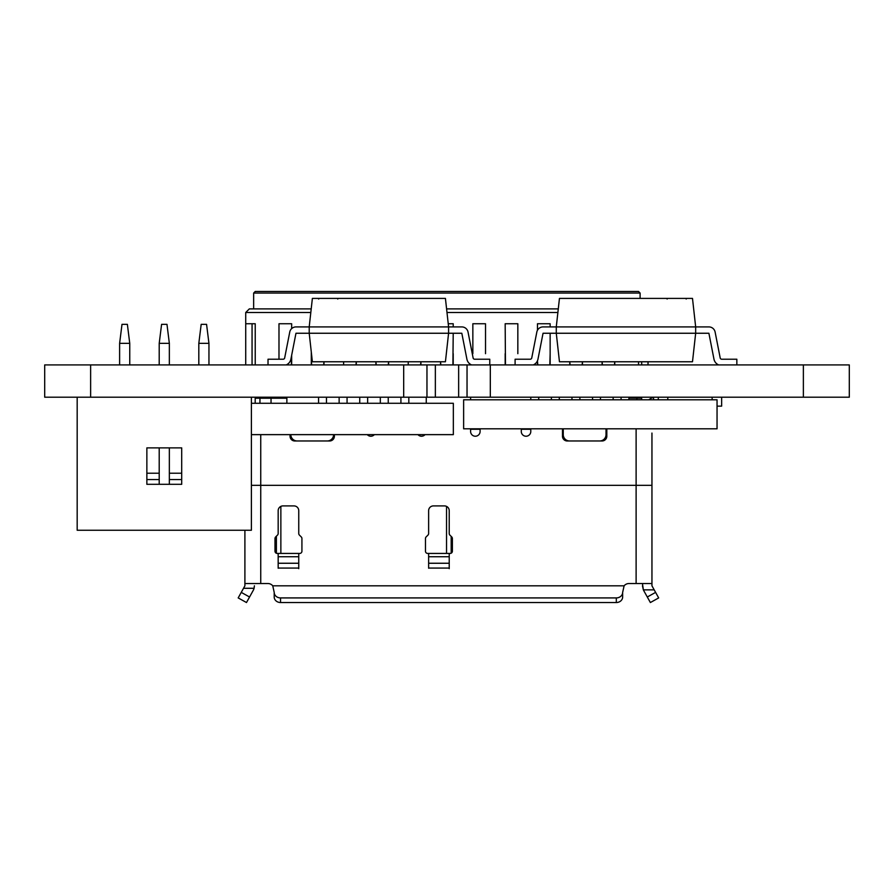 <?xml version="1.0" encoding="UTF-8"?>
<svg xmlns="http://www.w3.org/2000/svg" width="894" height="894" viewBox="0 0 894 894"><rect width="100%" height="100%" fill="white"/><g stroke="black" fill="none" stroke-linecap="round" stroke-linejoin="round"><path stroke-width="1.34" d="M166.977 324.343L169.346 343.352L159.21 343.352L161.59 324.343L166.977 324.343M206.57 324.343L208.95 343.352L198.814 343.352L201.184 324.343L206.57 324.343M159.21 484.313L159.21 447.883M169.346 484.313L169.346 447.883M169.346 364.92L169.346 343.352M159.21 364.92L159.21 343.352M208.95 364.92L208.95 343.352M198.814 364.92L198.814 343.352M127.373 324.343L129.753 343.352L119.617 343.352L121.997 324.343L127.373 324.343M129.753 364.92L129.753 343.352M119.617 364.92L119.617 343.352M146.862 484.313L181.705 484.313L181.705 447.883L146.862 447.883L146.862 484.313M146.862 473.228L159.21 473.228M169.346 473.228L181.705 473.228M181.705 479.564L169.346 479.564M159.21 479.564L146.862 479.564M251.393 397.204L251.393 530.243L77.175 530.243L77.175 397.204M44.7 364.92L849.3 364.92L849.3 397.204L44.7 397.204L44.7 364.92L44.7 397.204M490.314 364.92L490.314 397.204M467.037 364.92L467.037 397.204M458.644 364.92L458.644 397.204M435.356 364.92L435.356 397.204M426.963 364.92L426.963 397.204M403.686 364.92L403.686 397.204M686.793 298.406L686.156 299.032L686.793 298.406L666.522 298.406L686.793 298.406L666.522 298.406L667.159 299.032L666.522 298.406M533.305 364.92A7.923 7.923 180 0 0 537.976 359.164L543.049 333.25L556.28 333.25L559.454 361.757L692.492 361.757L695.666 333.25L695.666 326.913L556.28 326.913L559.454 298.406L692.492 298.406L695.666 326.913L708.897 326.913L695.666 326.913M543.049 326.913L556.28 326.913L543.049 326.913A6.336 6.336 0 0 0 536.836 332.032A6.336 6.336 0 0 1 543.049 326.913M515.1 359.22L530.198 359.22A1.587 1.587 180 0 0 531.751 357.946L536.836 332.032L531.751 357.946A1.587 1.587 180 0 1 530.198 359.22L515.1 359.22L515.1 364.92M537.976 359.164L543.049 333.25M736.846 359.22L721.749 359.22A1.587 1.587 0 0 1 720.195 357.946A1.587 1.587 0 0 0 721.749 359.22L736.846 359.22L736.846 364.92M720.195 357.946L715.111 332.032A6.336 6.336 180 0 0 708.897 326.913A6.336 6.336 180 0 1 715.111 332.032L720.195 357.946M718.642 364.92A7.923 7.923 0 0 1 713.971 359.164L708.897 333.25L556.28 333.25L556.28 326.913M713.971 359.164L708.897 333.25M318.074 298.406L318.711 299.032L318.074 298.406L338.345 298.406L318.074 298.406L338.345 298.406L337.72 299.032L338.345 298.406M461.818 326.913L448.587 326.913L461.818 326.913A6.336 6.336 116.6 0 1 468.031 332.032L473.116 357.946A1.587 1.587 -63.4 0 0 474.669 359.22L489.767 359.22L489.767 364.92M461.818 333.25L466.903 359.164A7.923 7.923 -63.4 0 0 471.563 364.92A7.923 7.923 -63.4 0 1 466.903 359.164L461.818 333.25L448.587 333.25L445.424 361.757L312.375 361.757L309.212 333.25L448.587 333.25L448.587 326.913L309.212 326.913L309.212 333.25L309.212 326.913L295.97 326.913L309.212 326.913L312.375 298.406L445.424 298.406L448.587 326.913M474.669 359.22L489.767 359.22M268.021 359.22L268.021 364.92L268.021 359.22L283.119 359.22A1.587 1.587 116.6 0 0 284.672 357.946L289.757 332.032A6.336 6.336 -63.4 0 1 295.97 326.913A6.336 6.336 -63.4 0 0 289.757 332.032L284.672 357.946A1.587 1.587 116.6 0 1 283.119 359.22L268.021 359.22M286.225 364.92A7.923 7.923 116.6 0 0 290.896 359.164L295.97 333.25L309.212 333.25L295.97 333.25L290.896 359.164M310.81 312.498L245.727 312.498L249.337 308.888L311.213 308.888L253.65 308.888L253.65 293.053L255.226 291.466L638.528 291.466L255.226 291.466L253.65 293.053L640.104 293.053L638.528 291.466L640.104 293.053L640.104 298.406M446.587 308.888L558.292 308.888L446.587 308.888M557.89 312.498L446.989 312.498M638.528 361.757L638.528 364.92L638.528 361.757M648.027 364.92L648.027 361.757M602.098 364.92L602.098 361.757L602.411 364.92M614.457 364.92L614.77 361.757L614.77 364.92M582.452 364.92L582.452 361.757L582.15 364.92M569.78 364.92L569.78 361.757L570.093 364.92M537.473 364.92L537.473 360.774L537.786 364.92M549.832 364.92L550.145 353.678M517.838 353.678L517.838 323.74L505.166 323.74L505.468 364.92M485.52 353.678L485.52 323.74L472.848 323.74L472.848 353.678M453.213 326.913L453.213 323.74L448.229 323.74M453.213 333.25L452.9 364.92M440.541 364.92L440.541 361.757L440.854 364.92M375.916 364.92L375.916 361.757L376.229 364.92M388.588 364.92L388.588 361.757L388.287 364.92M311.302 353.678L311.604 364.92M323.974 364.92L323.974 361.757L323.662 364.92M311.302 352.068L311.302 364.92M255.226 323.74L255.226 364.92L255.226 323.74L245.727 323.74L252.063 323.74L252.063 364.92L252.063 323.74M245.727 364.92L245.727 312.498M278.984 323.74L278.984 359.22L278.984 323.74L291.656 323.74L291.656 328.612L291.656 323.74M291.656 364.92L291.656 355.264L291.343 364.92M343.609 361.757L343.609 364.92L343.609 361.757M356.281 364.92L356.281 361.757L355.968 364.92M408.234 361.757L408.234 364.92L408.234 361.757M420.906 364.92L420.906 361.757L420.593 364.92M453.213 353.678L453.213 364.92M505.166 364.92L505.166 353.678M550.145 326.913L550.145 323.74L537.473 323.74L537.473 330.244M550.145 333.25L550.145 364.92M565.924 291.466L367.333 291.466M251.393 403.283L453.336 403.283L453.336 434.64L251.393 434.64M651.949 433.065L651.949 485.33L251.393 485.33L651.949 485.33L651.949 583.525L628.985 583.525A6.336 6.336 90 0 0 624.113 585.816L622.649 592.387A6.336 5.543 180 0 1 616.312 597.918L616.312 602.534A6.336 5.543 -0 0 0 622.649 597.002L622.649 592.387L622.649 597.002M254.41 585.805L254.075 588.286L254.41 585.805M642.451 583.525L643.356 589.861L642.451 585.805M298.752 556.727L278.168 556.727L278.168 563.254L298.752 563.254L298.752 553.431L299.702 553.431A2.213 2.213 -90 0 0 301.926 551.218L301.926 538.512A2.213 2.213 -90 0 0 301.267 536.948L299.401 535.081A2.213 2.213 90 0 1 298.752 533.506L298.752 510.675A4.749 4.749 -90 0 0 294.003 505.915L282.917 505.915A4.749 4.749 -90 0 0 278.168 510.675L278.168 533.506A2.213 2.213 90 0 1 277.509 535.081L275.643 536.948A2.213 2.213 -90 0 0 274.994 538.512L274.994 551.218A2.213 2.213 -90 0 0 277.218 553.431L298.752 553.431L298.752 568.673M278.168 568.07L298.752 568.07M449.224 568.673L449.224 553.431L450.174 553.431A2.213 2.213 -90 0 0 452.386 551.218L452.386 538.512A2.213 2.213 -90 0 0 451.738 536.948L449.872 535.081A2.213 2.213 90 0 1 449.224 533.506L449.224 510.675A4.749 4.749 -90 0 0 444.463 505.915L433.378 505.915A4.749 4.749 -90 0 0 428.628 510.675L428.628 533.506A2.213 2.213 90 0 1 427.98 535.081L426.114 536.948A2.213 2.213 -90 0 0 425.466 538.512L425.466 551.218A2.213 2.213 -90 0 0 427.678 553.431L428.628 553.431L428.628 568.226M449.224 568.07L428.628 568.07M244.9 585.827L244.9 583.525L267.865 583.525A6.336 6.336 -90 0 1 272.748 585.816L624.113 585.816M244.9 530.243L244.9 583.525L244.9 530.243M651.949 585.816L651.949 583.525L651.949 585.816L658.677 597.918L655.604 592.387L647.29 597.002L650.374 602.534L658.677 597.918M651.949 485.33L651.949 583.525L651.949 485.33M647.29 597.002L643.646 590.442A9.532 9.532 90 0 1 643.356 589.861L654.207 589.861M244.9 585.816L238.184 597.918L246.487 602.534L249.56 597.002L246.487 602.534L238.184 597.918M272.748 585.816L274.201 592.387A6.336 5.543 180 0 0 280.537 597.918L616.312 597.918M449.224 568.226L449.224 563.254L428.628 563.254M278.168 563.254L278.168 568.226M298.752 563.254L298.752 568.226M243.537 588.286L254.075 588.286A9.532 9.532 90 0 1 253.203 590.442L249.56 597.002L241.257 592.387M616.312 602.534L280.537 602.534L280.537 597.918M274.201 597.002L274.201 592.387L274.201 597.002A6.336 5.543 -0 0 0 280.537 602.534M449.224 563.254L449.224 553.431L428.628 553.431M278.168 556.727L278.168 553.431M449.224 556.727L428.628 556.727M717.044 406.133L721.648 406.133L721.648 397.204M658.286 399.797L658.286 397.204M538.713 399.797L538.713 397.204M530.79 397.204L530.79 399.797M559.298 399.797L559.298 397.204M551.374 397.204L551.374 399.797M621.073 399.797L621.073 397.204M613.15 397.204L613.15 399.797M600.477 399.797L600.477 397.204M592.554 397.204L592.554 399.797M571.97 397.204L571.97 399.797M579.893 399.797L579.893 397.204M326.466 402.971L326.466 397.204M318.555 397.204L318.555 402.971M347.062 402.971L347.062 397.204M339.139 397.204L339.139 402.971M408.826 402.971L408.826 397.204M400.914 397.204L400.914 402.971M388.242 402.971L388.242 397.204M380.319 397.204L380.319 402.971M359.734 397.204L359.734 402.971M367.646 402.971L367.646 397.204M255.192 403.283L255.192 398.221L255.192 403.283M636.908 399.797L636.908 398.221L641.657 398.221L641.657 399.797M606.814 428.818L606.814 436.227A4.749 4.749 -90 0 1 602.064 440.977L599.684 440.977A6.336 6.336 -90 0 0 606.02 434.64A6.336 6.336 90 0 1 599.684 440.977L567.221 440.977A4.749 4.749 -90 0 1 562.471 436.227L562.471 428.818L530.79 428.818L530.79 431.478A4.749 4.749 -90 0 1 526.041 436.227A4.749 4.749 -90 0 1 521.28 431.478L521.28 428.818M480.1 428.818L480.1 431.478A4.749 4.749 -90 0 1 475.351 436.227A4.749 4.749 -90 0 1 470.602 431.478L470.602 428.818M470.602 399.797L470.602 397.204M426.259 397.204L426.259 403.283M417.956 434.64A4.749 4.749 -90 0 0 425.041 434.64M334.39 434.64L334.39 436.227A4.749 4.749 -90 0 1 329.64 440.977L294.796 440.977A4.749 4.749 -90 0 1 290.047 436.227L290.047 434.64M569.59 440.977A6.336 6.336 90 0 1 563.254 434.64L563.254 428.818M648.787 399.797A15.835 15.835 90 0 1 653.536 397.361L654.084 397.204M606.02 434.64L606.02 428.818L606.02 434.64M563.254 429.265L562.471 429.265M530.79 429.265L521.28 429.265M480.1 429.265L470.602 429.265M606.814 429.265L606.02 429.265M628.683 399.797L628.985 398.221L636.908 398.221M286.873 403.283L286.873 398.221L259.953 398.221L259.953 403.283M259.953 398.221L255.192 398.221M271.038 403.283L271.038 398.221L271.038 403.283M297.166 440.977A6.336 6.336 90 0 1 290.829 434.64M333.596 434.64A6.336 6.336 90 0 1 327.26 440.977A6.336 6.336 -90 0 0 333.596 434.64M367.278 434.64A4.749 4.749 -90 0 0 374.362 434.64M463.628 428.818L717.044 428.818L717.044 399.797L463.628 399.797L463.628 428.818M803.371 364.92L803.371 397.204M90.629 364.92L90.629 397.204M276.391 553.274L276.391 536.199M280.861 506.384L280.861 553.431M446.531 553.431L446.531 506.384M451.179 536.389L451.179 553.185M260.746 583.525L260.746 434.64M636.115 428.818L636.115 583.525M712.138 399.797L712.138 397.204M667.796 399.797L667.796 397.204M653.536 399.797L653.536 397.361M641.691 361.757L641.691 364.92L641.691 361.757"/></g></svg>
